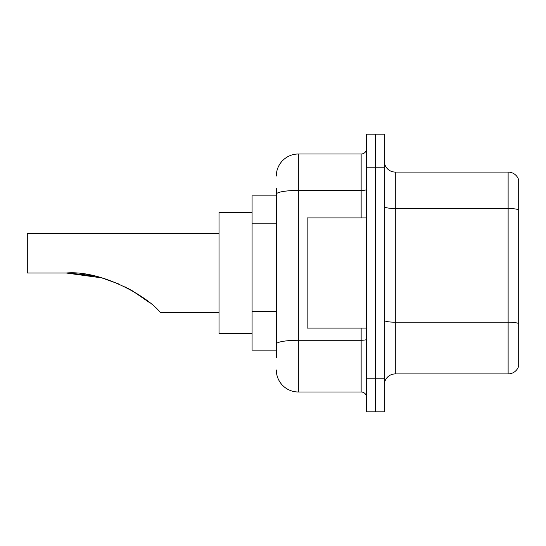 <?xml version="1.0" encoding="UTF-8"?>
<svg xmlns="http://www.w3.org/2000/svg" width="546" height="546" viewBox="0 0 546 546"><rect width="100%" height="100%" fill="white"/><g stroke="black" fill="none" stroke-linecap="round" stroke-linejoin="round"><path stroke-width="0.82" d="M276.303 215.479L276.303 194.253L276.303 195.877L252.068 195.877L252.068 350.123L276.303 350.123M276.303 357.835L276.303 188.165M366.653 378.774L366.653 411.827L375.464 411.827L375.464 378.774L375.464 411.827L384.282 411.827L384.282 378.774L375.464 378.774L375.464 167.226L375.464 378.774L366.653 378.774L366.653 167.226L375.464 167.226L375.464 134.173L375.464 167.226L384.282 167.226L384.282 378.774M384.282 167.226L384.282 134.173L366.653 134.173L366.653 167.226M276.303 176.044A22.038 22.038 0 0 1 298.341 154.006L298.341 391.994L361.145 391.994L361.145 328.091M298.341 154.006L361.145 154.006A5.508 5.508 0 0 0 366.653 148.498M276.303 347.925L276.303 319.041M366.653 397.502A5.508 5.508 0 0 0 361.145 391.994M298.341 391.994A22.038 22.038 0 0 1 276.303 369.956M384.282 384.944A11.016 11.016 0 0 1 395.297 373.921L508.121 373.921L508.121 172.079L395.297 172.079A11.016 11.016 0 0 1 384.282 161.056A11.016 11.016 0 0 0 395.297 172.079L395.297 373.921M518.7 180.009A11.016 11.016 0 0 0 508.121 172.079A11.016 11.016 0 0 1 518.7 180.009L518.7 365.991A11.016 11.016 0 0 1 508.121 373.921M518.7 210.026L518.7 329.852M71.246 273.096L101.761 277.88L119.758 284.336L101.761 277.88L71.246 273.096L101.761 277.88L119.758 284.336L101.761 277.88L71.246 273.096L101.761 277.88L119.758 284.336L101.761 277.88L71.246 273.096L101.761 277.88L119.758 284.336M124.843 286.725L139.237 295.011M68.059 273.014L91.708 275.484L68.059 273.014M219.014 233.333L27.3 233.333L27.3 273L66.189 273C102.45 269.997 148.041 297.256 159.678 311.725L160.62 312.667L219.014 312.667M252.068 212.401L219.014 212.401L219.014 333.599L252.068 333.599M128.365 288.534L142.936 297.563L149.74 302.75L131.825 290.445M101.761 277.88L66.189 273M366.653 217.909L307.152 217.909L307.152 328.091L366.653 328.091M276.303 223.191L252.068 223.191M276.303 311.329L252.068 311.329M366.653 339.312A5.508 0.955 0 0 1 361.145 340.267L298.341 340.267A22.038 3.829 180 0 0 276.303 344.096M276.303 194.253A22.038 3.829 180 0 1 298.341 190.424L361.145 190.424L361.145 154.006M361.145 217.909L361.145 190.424A5.508 0.955 0 0 0 366.653 189.469M518.7 209.869A11.016 1.911 180 0 0 508.121 208.497L395.297 208.497A11.016 1.911 -0 0 1 384.282 206.579M518.7 323.58A11.016 1.911 180 0 0 508.121 322.201L395.297 322.201A11.016 1.911 0 0 1 384.282 320.284"/></g></svg>
